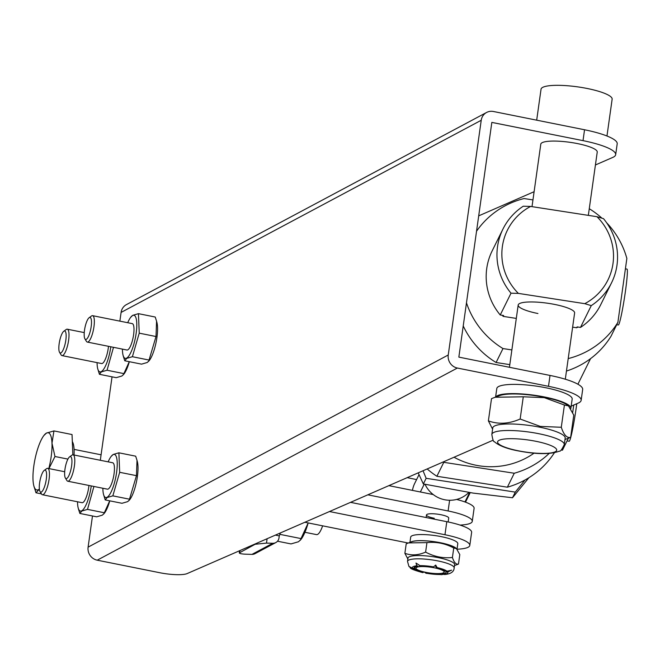<?xml version="1.0" encoding="UTF-8"?>
<svg xmlns="http://www.w3.org/2000/svg" width="660" height="660" viewBox="0 0 660 660"><rect width="100%" height="100%" fill="white"/><g stroke="black" fill="none" stroke-linecap="round" stroke-linejoin="round"><path stroke-width="0.99" d="M456.456 548.592A23.785 4.901 -172 0 0 440.459 542.735A23.785 4.901 -172 0 0 410.652 542.149M457.042 549.12L457.792 543.733A23.785 4.901 -172 0 0 441.317 536.646A23.785 4.901 -172 0 0 410.693 537.108L409.951 542.404M434.313 567.814A14.248 2.937 8 0 1 444.188 572.055A14.248 2.937 8 0 1 425.84 572.336A14.248 2.937 8 0 1 415.965 568.087A14.248 2.937 8 0 1 434.313 567.814M451.663 570.215L446.968 571.181A17.952 3.704 -172 0 0 437.11 567.583L435.699 565.059L433.158 567.196A16.112 3.325 -172 0 0 420.684 566.098L415.99 563.038L416.823 565.802A17.952 3.704 -172 0 0 412.417 568.136L408.928 566.412L407.509 561.363A23.562 4.859 8 0 1 425.807 559.177A23.562 4.859 8 0 1 453.635 566.643A23.562 4.859 8 0 1 454.171 567.913C453.997 571.816 450.78 574.01 444.51 574.505L442.093 573.895A16.112 3.325 -172 0 0 446.028 572.319A16.112 3.325 -172 0 0 445.945 571.857L447.736 572.014L451.539 570.158M424.24 571.989L426.096 573.309L426.987 572.946A16.112 3.325 -172 0 0 439.469 574.052L441.73 574.67L443.223 574.307M414.736 566.965L414.975 569.126A16.112 3.325 -172 0 0 423.596 572.269L422.474 572.426M416.147 566.56A16.112 3.325 -172 0 0 416.179 566.585L415.965 568.087M444.188 572.055L444.403 570.52A16.112 3.325 -172 0 0 444.436 570.537M408.515 542.916L411.914 541.695A23.562 4.859 8 0 1 428.356 541.043A23.562 4.859 8 0 1 455.359 547.8L456.39 548.551L453.75 547.998C445.228 543.419 436.293 541.621 426.946 542.619L408.515 542.916L406.213 543.815L404.877 553.303C411.378 555.695 418.291 555.299 425.617 552.106C434.132 556.685 443.066 558.484 452.413 557.486C454.039 562.468 456.052 564.663 458.477 564.069L454.501 565.562M458.477 564.069L459.805 554.582L456.39 548.551M407.509 561.363L407.971 558.096A23.562 4.859 8 0 1 426.261 555.91A23.562 4.859 8 0 1 454.624 564.655L454.171 567.913M409.2 566.709L413.185 568.969L414.975 569.126M437.11 567.583L436.557 567.88L435.402 565.859M446.968 571.181L445.178 571.024A16.112 3.325 -172 0 0 436.557 567.88M452.413 557.486L453.75 547.998M425.617 552.106L426.946 542.619M407.847 558.962L404.877 553.303M412.417 568.136L414.208 568.293A16.112 3.325 -172 0 1 414.125 567.831A16.112 3.325 -172 0 1 418.06 566.255L416.823 565.802M408.218 543.023L304.862 522.266M457.124 549.219A35.896 7.4 -172 0 0 469.796 545.416A35.896 7.4 -172 0 0 444.964 534.732L329.48 511.533M350.542 502.351L446.795 521.689A35.896 7.4 8 0 1 471.628 532.372L469.796 545.416M434.272 518.282A11.22 2.31 8 0 1 426.492 514.94A11.22 2.31 8 0 1 440.938 514.726A11.22 2.31 8 0 1 448.717 518.067L448.165 521.969M416.592 479.589L407.212 477.65M433.24 494.571L388.872 485.644M367.826 494.818L448.107 510.972A35.005 7.219 8 0 1 472.263 521.375L474.103 508.332A35.005 7.219 -172 0 0 456.613 499.438M472.263 521.375A35.005 7.219 8 0 1 460.045 525.071M532.01 206.646L540.796 144.144A28.495 5.874 8 0 1 555.646 141.091A28.495 5.874 8 0 1 583.902 145.076A28.495 5.874 8 0 1 597.234 152.081L588.332 215.374M93.934 486.461L87.499 509.38L81.807 511.038L79.868 513.447L96.657 516.813L102.341 515.155L104.445 513.134A21.986 5.857 -78.7 0 0 109.783 500.841M103.76 514.024L109.717 500.833M77.525 501.781A21.986 5.857 -78.7 0 0 78.169 507.862A21.986 5.857 -78.7 0 0 81.716 510.799A21.986 5.857 -78.7 0 0 91.261 485.925M113.495 347.325L107.052 370.235L101.368 371.893L99.429 374.302L116.21 377.668L121.902 376.01L123.998 373.989A21.986 5.857 -78.7 0 0 129.335 361.697M123.321 374.88L129.277 361.688M97.078 362.637A21.986 5.857 -78.7 0 0 97.721 368.717A21.986 5.857 -78.7 0 0 101.269 371.654A21.986 5.857 -78.7 0 0 110.814 346.78M122.422 349.115A21.986 5.857 -78.7 0 0 123.065 355.204A21.986 5.857 -78.7 0 0 126.613 358.132A21.986 5.857 -78.7 0 0 136.15 333.333A21.986 5.857 -78.7 0 0 132.602 315.521A21.986 5.857 -78.7 0 0 130.655 317.344L132.759 315.323L138.443 313.665L139.235 333.16L132.396 356.713L126.712 358.372L124.773 360.781L141.554 364.147L147.246 362.488L149.341 360.467A21.986 5.857 -78.7 0 0 156.131 342.144A21.986 5.857 -78.7 0 0 156.94 322.616A21.986 5.857 -78.7 0 0 156.783 322.096M148.665 361.358L156.016 336.526L156.56 321.189L155.232 317.031L138.443 313.665M91.171 326.667A11.22 2.986 -78.7 0 0 89.15 317.716A11.22 2.986 -78.7 0 0 84.505 330.223A11.22 2.986 -78.7 0 0 84.909 338.852A11.22 2.986 -78.7 0 0 91.171 326.667M89.15 317.716L91.534 315.991A13.464 3.589 101.3 0 1 92.606 315.67A13.464 3.589 101.3 0 1 93.959 326.733A13.464 3.589 101.3 0 1 87.31 342.07A13.464 3.589 101.3 0 1 86.444 341.36L84.909 338.852M92.606 315.67L132.256 323.623A13.464 3.589 101.3 0 1 133.609 334.686A13.464 3.589 101.3 0 1 126.959 350.023L87.31 342.07M102.869 488.26A21.986 5.857 -78.7 0 0 103.513 494.34A21.986 5.857 -78.7 0 0 107.06 497.277A21.986 5.857 -78.7 0 0 116.589 472.478A21.986 5.857 -78.7 0 0 113.05 454.657A21.986 5.857 -78.7 0 0 111.103 456.489L113.198 454.468L118.891 452.81L119.674 472.304L112.835 495.858L107.151 497.516L105.212 499.925L122.001 503.291L127.685 501.633L129.789 499.612A21.986 5.857 -78.7 0 0 136.579 481.288A21.986 5.857 -78.7 0 0 137.379 461.761A21.986 5.857 -78.7 0 0 137.231 461.241M129.104 500.503L136.463 475.67L137.008 460.334L135.671 456.175L118.891 452.81M71.618 465.811A11.22 2.986 -78.7 0 0 69.597 456.86A11.22 2.986 -78.7 0 0 64.952 469.367A11.22 2.986 -78.7 0 0 65.356 477.997A11.22 2.986 -78.7 0 0 71.618 465.811M69.597 456.86L71.973 455.136A13.464 3.589 101.3 0 1 73.054 454.814A13.464 3.589 101.3 0 1 74.407 465.877A13.464 3.589 101.3 0 1 67.757 481.214A13.464 3.589 101.3 0 1 66.891 480.505L65.356 477.997M73.054 454.814L112.703 462.767A13.464 3.589 101.3 0 1 114.056 473.831A13.464 3.589 101.3 0 1 107.407 489.167L67.757 481.214M495.594 397.072L496.807 388.492A38.057 7.846 8 0 1 545.795 387.75A38.057 7.846 8 0 1 572.17 399.085L570.875 408.301A38.057 7.846 8 0 1 570.826 408.523M495.776 397.007A38.057 7.846 8 0 1 544.5 396.974A38.057 7.846 8 0 1 570.875 408.301M495.091 397.254L499.859 395.538A36.572 7.54 8 0 1 544.063 397.204A36.572 7.54 8 0 1 567.295 405.017L568.507 405.892L564.415 405.042L544.31 397.658L523.281 396.792L495.091 397.254L491.51 398.648L488.383 420.865C498.349 424.537 508.942 423.918 520.154 419.017L523.281 396.792M520.154 419.017L540.268 426.401L561.289 427.267C563.805 434.907 566.923 438.273 570.653 437.365L573.779 415.14L568.507 405.892M539.847 427.21A36.572 7.54 8 0 1 565.191 438.1L564.275 444.617A36.572 7.54 8 0 0 538.931 433.727A36.572 7.54 8 0 0 493.49 432.597A36.572 7.54 8 0 0 491.84 434.437L492.756 427.919A36.572 7.54 8 0 1 539.847 427.21M570.653 437.365L564.993 439.51M536.687 120.169L541.043 89.199A35.896 7.4 8 0 1 587.26 88.498A35.896 7.4 8 0 1 612.142 99.19L606.969 136.001M65.827 340.189A11.22 2.986 -78.7 0 0 63.806 331.237A11.22 2.986 -78.7 0 0 59.161 343.745A11.22 2.986 -78.7 0 0 59.565 352.374A11.22 2.986 -78.7 0 0 65.827 340.189M63.806 331.237L66.19 329.513A13.464 3.589 101.3 0 1 67.262 329.191A13.464 3.589 101.3 0 1 68.615 340.255A13.464 3.589 101.3 0 1 61.966 355.591A13.464 3.589 101.3 0 1 61.099 354.882L59.565 352.374M108.496 346.318A13.464 3.589 101.3 0 1 108.265 348.208A13.464 3.589 101.3 0 1 101.624 363.545L61.966 355.591M46.274 479.333A11.22 2.986 -78.7 0 0 44.253 470.382A11.22 2.986 -78.7 0 0 39.608 482.889A11.22 2.986 -78.7 0 0 40.012 491.518A11.22 2.986 -78.7 0 0 46.274 479.333M44.253 470.382L46.629 468.658A13.464 3.589 101.3 0 1 47.71 468.336A13.464 3.589 101.3 0 1 49.063 479.399A13.464 3.589 101.3 0 1 42.413 494.736A13.464 3.589 101.3 0 1 41.547 494.026L40.012 491.518M88.935 485.463A13.464 3.589 101.3 0 1 88.712 487.352A13.464 3.589 101.3 0 1 82.063 502.689L42.413 494.736M492.583 429.157L488.383 420.865M561.289 427.267L564.415 405.042M111.103 456.489A21.986 5.857 -78.7 0 0 108.157 461.86M105.212 499.925L103.513 494.34M129.624 499.224L112.835 495.858M136.463 475.67L119.674 472.304M130.655 317.344A21.986 5.857 -78.7 0 0 127.718 322.715M124.773 360.781L123.445 356.631M149.176 360.079L132.396 356.713M156.016 336.526L139.235 333.16M571.172 406.164L578.284 403.062A47.116 9.718 8 0 0 581.146 400.348A47.116 9.718 8 0 0 548.493 386.314L457.355 368.041L97.218 560.183L159.662 572.707A22.44 4.628 -172 0 0 187.192 573.565L493.168 440.17M581.146 400.348L582.673 389.474A47.116 9.718 -172 0 0 550.019 375.441L458.848 357.118L491.832 122.397L583.019 140.638A47.116 9.718 8 0 1 615.673 154.671A47.116 9.718 8 0 1 612.818 157.393L595.419 164.975M457.355 368.041A11.261 10.601 -118.1 0 1 448.247 354.989L481.231 120.268A11.261 10.601 -118.1 0 1 486.577 112.472A11.261 10.601 -118.1 0 1 493.408 111.49L584.545 129.764A47.116 9.718 8 0 1 617.199 143.798L615.673 154.671M534.113 191.705L478.698 215.861M97.218 560.183A11.261 10.601 -118.1 0 1 88.102 547.14L92.482 515.98M100.312 460.284L112.043 376.835M119.864 321.139L121.093 312.419A11.261 10.601 -118.1 0 1 126.431 304.615L486.577 112.472M99.429 374.302L97.721 368.717M123.832 373.601L107.052 370.235M79.868 513.447L78.54 509.289M104.28 512.746L87.499 509.38M322.633 525.838A17.952 4.785 101.3 0 1 317.608 534.41A17.952 4.785 101.3 0 1 316.528 534.616L304.928 532.29M277.505 541.216L291.019 543.922L298.485 541.753L301.067 539.327A29.172 7.771 -78.7 0 0 307.981 523.611A29.172 7.771 -78.7 0 0 308.171 522.926L301.026 538.585L279.856 534.344M300.349 540.268L301.026 538.585M267.11 538.725L266.491 543.097L255.139 544.269L239.266 552.923L239.58 550.729M239.943 550.572L239.671 552.519C238.615 553.393 240.62 553.955 245.685 554.194L251.971 554.384L272.778 543.279A6.732 6.336 61.9 0 0 278.998 537.908L279.279 535.879L275.418 535.103M275.806 542.569L254.999 553.674A6.732 6.336 -118.1 0 1 251.971 554.384M266.491 543.097L272.778 543.279M280.36 532.95A49.36 13.15 101.3 0 1 279.279 535.879M39.352 489.06A29.172 7.771 101.3 0 1 38.519 489.621A29.172 7.771 101.3 0 1 33.808 485.735A29.172 7.771 101.3 0 1 33 479.49A29.172 7.771 101.3 0 1 36.968 451.226A29.172 7.771 -78.7 0 1 43.882 435.517L46.464 433.092A29.172 7.771 101.3 0 1 51.992 443.215A29.172 7.771 101.3 0 1 48.815 468.559M48.956 468.592L54.97 456.505L51.992 443.215L53.938 430.914L46.464 433.092A29.172 7.771 -78.7 0 0 43.882 435.517M39.369 489.217L35.978 492.781L33.982 486.321M72.328 441.631A26.095 6.955 101.3 0 1 74.044 455.012M53.938 430.914L72.039 434.544L72.856 454.798M54.97 456.505L67.922 459.104M35.978 492.781L41.456 493.878M537.933 313.516A28.495 5.874 8 0 1 518.183 305.027A28.495 5.874 8 0 1 554.87 304.474A28.495 5.874 8 0 1 574.621 312.964L565.307 379.219M616.72 324.712L618.346 324.967A28.273 1.881 -81.2 0 0 625.391 291.538A28.273 1.881 -81.2 0 0 627 269.09L625.399 268.843M612.991 263.62A56.092 54.763 26.3 0 0 596.986 216.711L603.496 218.658A60.58 59.144 -153.7 0 1 616.985 265.18A60.58 59.144 -153.7 0 1 611.556 282.785A60.58 59.144 -153.7 0 1 591.269 305.621L584.76 303.674A56.092 54.763 26.3 0 0 612.991 263.62M584.76 303.674L518.389 293.395L511.013 293.188A60.58 59.144 -153.7 0 1 497.524 246.675A60.58 59.144 -153.7 0 1 502.953 229.07L492.178 250.858A60.58 59.144 26.3 0 0 486.742 268.463A60.58 59.144 26.3 0 0 500.239 314.985L503.613 315.505L503.184 316.379L516.302 318.409M502.953 229.07A60.58 59.144 -153.7 0 1 523.24 206.225L530.615 206.431L596.986 216.711M567.056 440.896L569.176 441.227A28.273 1.881 -81.2 0 0 575.446 413.053A28.273 1.881 -81.2 0 0 576.766 403.73M534.031 453.172A75.388 73.598 -153.7 0 1 479.3 465.828A75.388 73.598 -153.7 0 1 454.039 457.231M554.367 452.81A85.264 83.234 -153.7 0 1 507.367 487.187L514.264 473.245A85.264 83.234 26.3 0 0 549.12 453.469M443.215 461.951A85.264 83.234 26.3 0 0 443.784 462.322L436.887 476.272A85.264 83.234 -153.7 0 1 427.177 468.946M572.715 412.318L573.738 405.05M514.264 473.245L443.784 462.322M561.157 449.98L562.46 450.186L568.342 438.289M436.887 476.272L507.367 487.187M524.997 479.993L515.287 492.121L512.498 497.755L473.113 493.094L423.34 483.945L426.137 478.31L423.035 470.745M512.498 497.755L528.899 477.716M515.287 492.121L426.137 478.31M418.217 472.849L423.34 483.945M577.913 327.013A58.336 56.95 -153.7 0 1 576.691 327.764L577.12 326.89L580.495 327.418A60.58 59.144 26.3 0 0 600.781 304.573L611.556 282.785M511.013 293.188L500.239 314.985M572.624 327.137L576.691 327.764M503.184 316.379A58.336 56.95 -153.7 0 1 502.21 315.29M568.211 358.586A84.142 82.137 26.3 0 0 617.884 322.369L626.86 258.464A84.142 82.137 26.3 0 0 606.647 222.775M601.937 218.188A84.142 82.137 26.3 0 0 589.273 208.725M532.958 199.922L524.073 198.544A84.142 82.137 26.3 0 0 476.536 231.248M466.48 302.833A84.142 82.137 26.3 0 0 502.986 348.562L511.871 349.932M566.453 371.06A84.142 82.137 -153.7 0 0 610.979 336.311L617.884 322.369M509.809 364.633L496.089 362.505L502.986 348.562M496.089 362.505A84.142 82.137 -153.7 0 1 463.229 325.949M530.615 206.431A56.092 54.763 26.3 0 0 518.389 293.395M580.495 327.418L591.269 305.621M468.864 492.434A26.928 26.284 -153.7 0 1 445.797 499.942A26.928 26.284 -153.7 0 1 425.065 484.324M469.59 492.55L464.937 501.946M420.362 491.981L424.24 484.143M419.034 474.639L414.769 483.268A26.928 26.284 26.3 0 0 412.459 490.388M433.711 566.907A17.952 3.704 -172 0 0 419.447 565.653M413.185 568.969A17.952 3.704 -172 0 0 423.043 572.558M443.33 574.348A17.952 3.704 -172 0 0 447.736 572.014M426.434 573.243A17.952 3.704 -172 0 0 440.707 574.497M444.964 534.732L446.795 521.689M448.107 510.972L449.608 500.263M555.34 451.712A29.84 6.154 -172 0 0 536.011 441.317A29.84 6.154 -172 0 0 498.935 440.401A29.84 6.154 -172 0 0 518.273 450.788A29.84 6.154 -172 0 0 555.34 451.712M548.493 386.314L550.019 375.441M583.019 140.638L584.545 129.764M448.247 354.989L88.102 547.14M481.231 120.268L121.093 312.419M441.73 574.67L426.096 573.309M422.697 572.624C414.414 570.314 410.248 568.672 410.19 567.707M426.492 514.94L426.129 517.539M156.94 322.616L156.56 321.189M137.379 461.761L137.008 460.334M491.84 434.437C492.673 439.585 493.507 441.994 494.348 441.664C498.341 445.236 505.246 448.107 515.047 450.268C535.252 454.418 550.044 454.699 559.424 451.127C560.332 451.654 561.94 449.485 564.275 444.617M67.262 329.191L84.249 332.599M47.71 468.336L64.688 471.743M123.065 355.204L123.436 356.631M78.169 507.862L78.54 509.297M518.183 305.027L509.429 367.307M101.079 454.798L74.085 449.386M33.808 485.735L34.229 487.327M577.904 384.219L590.552 358.652M465.498 502.161L470.209 492.64"/></g></svg>

